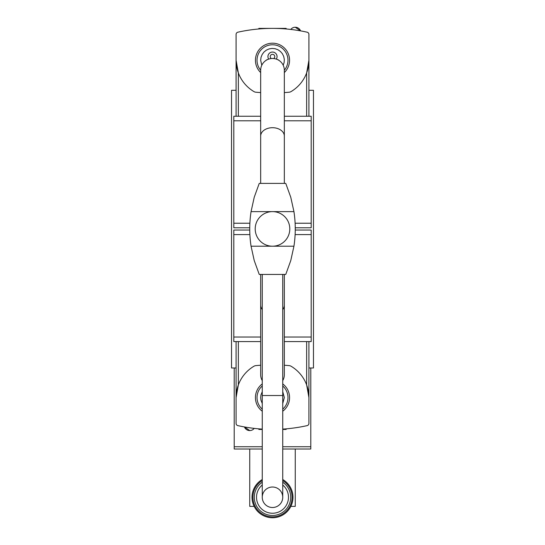 <?xml version="1.0" encoding="UTF-8"?>
<svg xmlns="http://www.w3.org/2000/svg" width="545" height="545" viewBox="0 0 545 545"><rect width="100%" height="100%" fill="white"/><g stroke="black" fill="none" stroke-linecap="round" stroke-linejoin="round"><path stroke-width="0.82" d="M254.147 506.366L249.739 506.366L249.739 449.012M295.261 449.012L295.261 506.366L290.853 506.366M308.92 90.3L313.47 90.3L313.47 367.984L308.92 367.984M236.08 367.984L231.53 367.984L231.53 90.3L236.08 90.3M295.254 230.051L311.195 230.051L311.195 341.579L284.333 341.579M260.667 341.579L233.805 341.579L233.805 230.051L249.746 230.051M260.667 116.248L233.805 116.248L233.805 227.776L249.746 227.776M284.333 116.248L311.195 116.248L311.195 227.776L295.254 227.776M234.214 367.984L234.214 449.012L262.261 449.012M310.786 367.984L310.786 449.012L282.739 449.012M251.061 211.617L293.939 211.617L290.764 197.236L285.757 183.392L259.243 183.392L254.236 197.236L251.061 211.617A113.803 113.803 0 0 0 251.061 246.211L254.236 260.585L259.243 274.435L285.757 274.435L290.764 260.585L293.939 246.211L251.061 246.211M293.939 211.617A113.803 113.803 0 0 1 293.939 246.211M272.5 246.211A17.297 17.297 0 0 0 287.481 220.262A17.297 17.297 0 0 0 257.519 220.262A17.297 17.297 0 0 0 272.5 246.211M284.333 136.073A11.833 8.366 0 0 0 272.5 127.7A11.833 8.366 0 0 0 260.667 136.073L260.667 70.271A11.833 11.792 0 0 1 272.5 58.485A11.833 11.792 0 0 1 284.333 70.271L284.333 183.392M282.739 309.601A11.833 9.067 180 0 0 284.333 305.057L284.333 374.769A11.833 11.656 180 0 1 282.739 380.608M262.261 380.608A11.833 11.656 180 0 1 260.667 374.769L260.667 274.435M262.261 395.52L282.739 395.52L282.739 497.265A10.239 10.239 0 0 1 272.5 507.511A10.239 10.239 0 0 1 262.261 497.265L262.261 274.435M260.667 92.589A182.091 182.091 0 0 1 255.857 92.214A4.551 4.551 0 0 1 253.956 91.594A36.42 36.42 0 0 1 236.08 60.257L236.08 34.417A2.275 2.275 0 0 1 237.865 32.196A159.324 159.324 0 0 1 307.135 32.196A2.275 2.275 0 0 1 308.92 34.417L308.92 60.257A36.42 36.42 0 0 1 291.044 91.594A4.551 4.551 0 0 1 289.143 92.214A4.551 4.551 0 0 0 291.044 91.594M283.216 65.271L284.143 62.396L284.306 59.385L283.7 56.428L282.371 53.717L280.396 51.434L277.909 49.724L275.068 48.703L272.064 48.423L269.087 48.921L266.335 50.154L263.978 52.041L262.179 54.459L261.048 57.259L260.667 60.257L261.784 65.271M306.644 116.248L306.644 72.928L308.92 60.257L308.92 116.248M289.143 92.214A182.091 182.091 0 0 1 284.333 92.589M253.956 91.594A4.551 4.551 0 0 0 255.857 92.214M238.356 116.248L238.356 72.928L236.08 60.257L236.08 116.248M258.841 28.974L258.841 28.388L286.159 28.388L286.159 28.974M260.667 72.553A17.072 17.072 0 0 1 279.183 44.547A17.072 17.072 0 0 1 284.333 72.553M268.692 59.105A4.551 4.551 0 0 1 275.491 53.178A4.551 4.551 0 0 1 276.308 59.105M277.289 59.487A4.551 4.551 0 0 1 279.319 60.638M265.681 60.638A4.551 4.551 0 0 1 267.711 59.487M271.294 58.54A2.275 2.275 0 0 1 270.225 56.612A2.275 2.275 0 0 1 273.604 54.623A2.275 2.275 0 0 1 273.706 58.54M295.261 27.25L300.567 30.881A5.688 5.688 0 0 0 290.778 29.437M284.333 365.239A182.091 182.091 0 0 1 289.143 365.613A4.551 4.551 0 0 1 291.044 366.226A36.42 36.42 0 0 1 308.92 397.571L308.92 423.404A2.275 2.275 0 0 1 307.135 425.625A159.324 159.324 0 0 1 282.739 429.106M262.261 429.106A159.324 159.324 0 0 1 237.865 425.625A2.275 2.275 0 0 1 236.08 423.404L236.08 397.571A36.42 36.42 0 0 1 253.956 366.226A4.551 4.551 0 0 1 255.857 365.613A4.551 4.551 0 0 0 253.956 366.226M262.261 391.644L260.96 394.934L260.667 397.571L260.96 400.214L262.261 403.504M282.739 403.504L284.333 397.571L282.739 391.644M238.356 341.579L238.356 384.899L236.08 397.571L236.08 341.579M255.857 365.613A182.091 182.091 0 0 1 260.667 365.239M291.044 366.226A4.551 4.551 0 0 0 289.143 365.613A4.551 4.551 0 0 1 291.044 366.226A4.551 4.551 0 0 0 289.143 365.613M306.644 341.579L306.644 384.899L308.92 397.571L308.92 341.579M286.159 428.854L286.159 429.44L282.739 429.44M262.261 429.44L258.841 429.44L258.841 428.854M282.739 383.918A17.072 17.072 0 0 1 282.739 411.23M262.261 411.23A17.072 17.072 0 0 1 262.261 383.918M249.739 430.577L244.433 426.946A5.688 5.688 0 0 0 254.222 428.384M262.261 479.525A20.485 20.485 0 0 0 272.5 517.75A20.485 20.485 0 0 0 282.739 479.525M262.261 480.581A19.572 19.572 0 0 0 272.5 516.837A19.572 19.572 0 0 0 282.739 480.581M262.261 482.209A18.21 18.21 0 0 0 272.5 515.475A18.21 18.21 0 0 0 282.739 482.209M262.261 484.995A15.982 15.982 0 0 0 272.5 513.247A15.982 15.982 0 0 0 282.739 484.995M272.5 507.511A10.239 10.239 0 0 0 281.37 492.142A10.239 10.239 0 0 0 263.63 492.142A10.239 10.239 0 0 0 272.5 507.511M311.195 234.602L295.118 234.602M249.883 234.602L233.805 234.602M311.195 337.028L284.333 337.028M260.667 337.028L233.805 337.028M311.195 223.225L295.118 223.225M249.883 223.225L233.805 223.225M311.195 120.799L284.333 120.799M260.667 120.799L233.805 120.799M310.786 446.737L282.739 446.737M262.261 446.737L234.214 446.737M262.261 309.601A11.833 9.067 180 0 1 260.667 305.057M260.667 70.23A15.478 15.478 0 0 1 277.807 45.712A15.478 15.478 0 0 1 284.333 70.23M282.739 385.969A15.478 15.478 0 0 1 282.739 409.172M262.261 409.172A15.478 15.478 0 0 1 262.261 385.969M260.667 136.073L260.667 183.392M284.333 305.057L284.333 274.435M282.739 395.52L282.739 274.435"/></g></svg>
